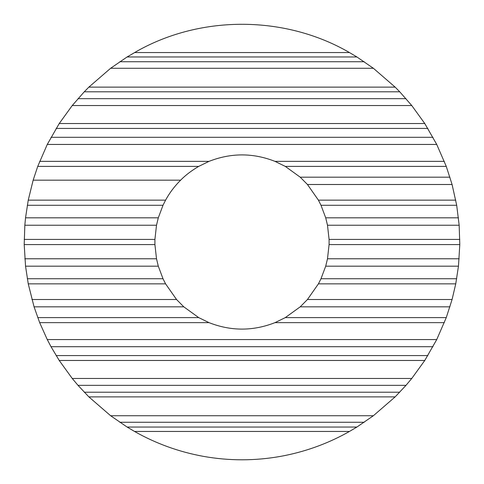 <?xml version="1.0" encoding="UTF-8"?>
<svg xmlns="http://www.w3.org/2000/svg" width="484" height="484" viewBox="0 0 484 484"><rect width="100%" height="100%" fill="white"/><g stroke="black" fill="none" stroke-linecap="round" stroke-linejoin="round"><path stroke-width="0.73" d="M134.528 431.45L349.472 431.45L346.423 433.15C325.841 444.366 303.958 452.092 280.768 456.333C254.923 460.956 229.077 460.956 203.232 456.333C178.862 451.868 155.963 443.574 134.528 431.45L127.098 427.039L356.902 427.039L373.376 415.732L395.15 396.88L405.997 385.337L411.769 378.458L424.777 360.465L436.737 339.562L446.266 317.607L452.08 299.511L455.746 283.86L458.463 266.176L459.794 244.583L459.165 225.235L327.493 225.235L325.702 217.83L321.001 205.276L456.69 205.276L452.08 184.495L307.449 184.495L300.213 177.18L285.3 166.399L446.266 166.399L436.737 144.444L47.263 144.444L37.734 166.399L33.154 180.169L28.247 200.146L25.537 217.83L24.835 225.235L24.206 244.583L154.916 244.583L156.507 258.771L158.298 266.176L25.537 266.176L24.206 244.583M349.472 431.45L356.902 427.039M127.098 427.039L110.624 415.732L88.85 396.88L395.15 396.88M405.997 385.337L78.003 385.337L88.85 396.88M78.003 385.337L72.231 378.458L59.223 360.465L424.777 360.465M432.992 346.701L51.008 346.701L59.223 360.465M51.008 346.701L47.263 339.562L39.67 322.64L209.015 322.64C231.007 331.25 252.993 331.25 274.985 322.64L444.33 322.64M37.734 317.607L198.7 317.607L183.787 306.826L34.061 306.826L39.67 322.64M34.061 306.826L28.254 283.86L165.588 283.86L176.551 299.511L183.787 306.826M25.537 266.176L28.254 283.86M127.098 56.967L356.902 56.967L349.472 52.556C285.633 15.506 202.034 14.822 137.577 50.856L127.098 56.967L110.624 68.274L88.85 87.126L84.258 91.803L72.231 105.548L59.223 123.541L47.263 144.444M356.902 56.967L373.376 68.274L395.15 87.126L399.742 91.803L411.769 105.548L424.777 123.541L436.737 144.444M446.266 166.399L452.08 184.495M456.69 205.276L459.165 225.235M84.264 392.203L399.736 392.203M56.144 355.577L427.856 355.577M198.7 317.607L209.015 322.64M27.31 278.73L162.999 278.73L165.588 283.86M162.999 278.73L158.298 266.176M24.206 239.423L154.916 239.423L154.916 244.583M27.31 205.276L162.999 205.276L158.298 217.83L156.507 225.235L154.916 239.423M28.247 200.146L165.588 200.146L162.999 205.276M39.67 161.366L209.015 161.366L198.7 166.399C191.585 170.574 185.56 175.16 180.623 180.169C174.494 186.31 169.485 192.971 165.588 200.146M180.623 180.169L33.154 180.169M198.7 166.399L37.734 166.399M444.33 161.366L274.985 161.366C252.999 152.756 231.007 152.756 209.015 161.366M56.144 128.429L427.856 128.429M59.223 123.541L424.777 123.541M84.258 91.803L399.742 91.803M88.85 87.126L395.15 87.126M134.528 52.556L349.472 52.556M274.985 161.366L285.3 166.399M307.449 184.495L318.411 200.146L455.753 200.146M318.411 200.146L321.001 205.276M327.493 225.235L329.084 239.423L459.794 239.423M329.084 239.423L329.084 244.583L459.794 244.583M459.165 258.771L327.493 258.771L329.084 244.583M327.493 258.771L325.702 266.176L321.001 278.73L456.69 278.73M321.001 278.73L318.411 283.86L455.746 283.86M452.08 299.511L307.449 299.511L318.411 283.86M307.449 299.511L300.213 306.826L285.3 317.607L446.266 317.607M274.985 322.64L285.3 317.607M364.246 422.272L119.754 422.272M373.376 415.732L110.624 415.732M411.769 378.458L72.231 378.458M436.737 339.562L47.263 339.562M176.551 299.511L31.92 299.511M156.507 258.771L24.835 258.771M156.507 225.235L24.835 225.235M158.298 217.83L25.537 217.83M432.992 137.305L51.008 137.305M411.769 105.548L72.231 105.548M405.997 98.669L78.003 98.669M373.376 68.274L110.624 68.274M364.246 61.734L119.754 61.734M449.939 177.18L300.213 177.18M458.463 217.83L325.702 217.83M458.463 266.176L325.702 266.176M449.939 306.826L300.213 306.826"/></g></svg>
